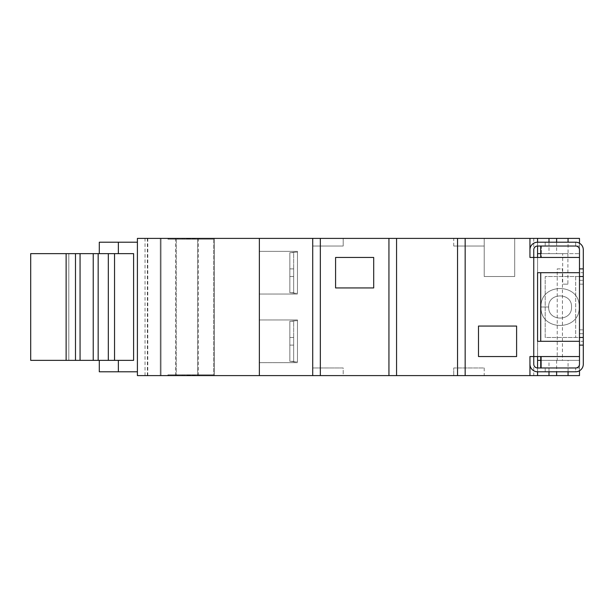 <?xml version="1.0" encoding="UTF-8"?>
<svg xmlns="http://www.w3.org/2000/svg" width="614" height="614" viewBox="0 0 614 614"><rect width="100%" height="100%" fill="white"/><g stroke="black" fill="none" stroke-linecap="round" stroke-linejoin="round"><path stroke-width="0.46" stroke-dasharray="3.07 2.3" d="M484.216 367.978L484.216 375.599L453.723 375.599L484.216 375.599L453.723 375.599L484.216 375.599L484.216 367.978L453.723 367.978L453.723 375.599L453.723 367.978L484.216 367.978M312.718 375.599L320.339 375.599L320.339 238.401L343.203 238.401L312.718 238.401L343.203 238.401L343.203 246.022L343.203 238.401L312.718 238.401L312.718 246.022L343.203 246.022L312.718 246.022L343.203 246.022L312.718 246.022L312.718 238.401L312.718 375.599L312.718 367.978L343.203 367.978L312.718 367.978L343.203 367.978L343.203 375.599L312.718 375.599L343.203 375.599L312.718 375.599L343.203 375.599L343.203 367.978L312.718 367.978L312.718 375.599L137.406 375.599L137.406 238.401L176.31 238.401L176.279 375.599L176.31 238.401L197.624 238.401L197.624 375.599M259.361 341.3L259.361 319.955L259.361 341.3M297.475 341.3L297.475 319.955L297.475 341.3M259.361 272.7L259.361 251.356L259.361 272.7M297.475 272.7L297.475 251.356L297.475 272.7M213.626 374.839L167.898 374.839L213.626 374.839L213.626 375.599L167.898 375.599L213.626 375.599L213.626 238.401L137.406 238.401L137.406 375.599L137.406 238.401L213.626 238.401L213.626 239.161L167.898 239.161L167.898 238.401M167.898 374.839L167.898 375.599M213.25 374.839L168.282 374.839L213.25 374.839L213.25 375.599L168.282 375.599L213.25 375.599M168.282 374.839L168.282 375.599M213.25 239.161L168.282 239.161L213.25 239.161L213.25 238.401L168.282 238.401L213.25 238.401M168.282 239.161L168.282 238.401M453.723 246.022L453.723 238.401L484.216 238.401L453.723 238.401L484.216 238.401L453.723 238.401L453.723 246.022L484.216 246.022L484.216 238.401L514.701 238.401L484.216 238.401L514.701 238.401L484.216 238.401L484.216 246.022L453.723 246.022M320.339 238.401L388.938 238.401L388.938 375.599L320.339 375.599M335.582 287.943L373.696 287.943L373.696 257.458L335.582 257.458L335.582 287.943L373.696 287.943L373.696 257.458L335.582 257.458L335.582 287.943L373.696 287.943L373.696 257.458L335.582 257.458L335.582 287.943M533.758 238.401L533.758 375.599L465.159 375.599L465.159 238.401L579.486 238.401L579.486 370.764M478.498 356.542L516.604 356.542L516.604 326.057L478.498 326.057L478.498 356.542L516.604 356.542L516.604 326.057L478.498 326.057L478.498 356.542L516.604 356.542L516.604 326.057L478.498 326.057L478.498 356.542M388.938 238.401L465.159 238.401M312.718 238.401L259.361 238.401L259.361 375.599M197.624 238.401L259.361 238.401M583.3 341.3L583.3 364.163A7.621 7.621 0 0 1 575.679 371.785L575.679 367.978L575.679 371.785L537.565 371.785A7.621 7.621 0 0 1 529.943 364.163L529.943 356.542L533.758 356.542L533.758 364.163A3.814 3.814 0 0 0 537.565 367.978L537.565 371.785L537.565 367.978L575.679 367.978A3.814 3.814 0 0 0 579.486 364.163L579.486 272.7L579.486 341.3L540.719 341.3L583.3 341.3L583.3 337.485L579.486 337.485L579.486 341.3L579.486 272.7L537.565 272.7L537.565 341.3L579.486 341.3L579.486 356.542L540.719 356.542L541.379 356.542L541.379 367.978L541.379 356.542L537.565 356.542L537.565 257.458L579.486 257.458L579.486 272.7L579.486 249.837A3.814 3.814 0 0 0 575.679 246.022L575.679 242.215L575.679 246.022L537.565 246.022L537.565 242.215L575.679 242.215A7.621 7.621 0 0 1 583.3 249.837L583.3 272.7L579.486 272.7L579.486 276.515L583.3 276.515L583.3 272.7M529.943 375.599L529.943 356.542L537.565 356.542M537.565 257.458L529.943 257.458L529.943 238.401M568.057 371.785L568.057 360.357L579.486 360.357L562.432 360.357L562.432 268.886L557.22 268.886L557.22 360.357L537.565 360.357L537.565 375.599M537.565 238.401L537.565 360.357L537.565 253.643L562.693 253.643L562.693 284.136L567.904 284.136L567.904 253.643L579.486 253.643L568.057 253.643L568.057 242.215M396.56 238.401L396.56 375.599L388.938 375.599M396.56 375.599L465.159 375.599M557.22 360.357L537.565 360.357L537.565 253.643L537.603 360.357L579.486 360.357L579.486 375.599L533.758 375.599M540.719 257.458L540.719 246.168L541.379 246.168L541.379 257.458L541.379 246.022L579.486 246.022L579.486 367.978L540.719 367.978L579.486 367.978L579.486 356.542M541.379 246.022L579.486 246.022L579.486 257.458M568.057 360.357L549 360.357L549 371.785M549 360.357L540.719 360.357M556.622 360.357L556.622 371.785M108.317 253.643L68.814 253.643L98.163 253.643L68.814 253.643L98.163 253.643L98.163 360.357L68.814 360.357L98.163 360.357L68.814 360.357L68.814 253.643L68.814 360.357L68.814 253.643L68.814 360.357L114.542 360.357L108.317 360.357L108.317 253.643L114.542 253.643L99.299 253.643L118.356 253.643L118.356 242.215L118.356 253.643L118.356 242.215L137.406 242.215L137.406 371.785L99.299 371.785M108.317 360.357L118.356 360.357L118.356 371.785L118.356 360.357L133.599 360.357L133.599 253.643L118.356 253.643M137.406 242.215L137.406 371.785M118.356 360.357L118.356 371.785M118.356 242.215L99.299 242.215M540.719 253.643L568.057 253.643M549 242.215L549 253.643M556.622 242.215L556.622 253.643M537.603 360.357L579.486 360.357L579.486 243.236M457.537 238.401L457.537 375.599M214.393 238.401L214.393 375.599L214.393 238.401M114.542 360.357L114.542 253.643M167.898 239.161L213.626 239.161M186.449 239.161L177.83 239.161L182.143 239.161L177.83 239.161L177.83 238.401L186.449 238.401L177.83 238.401L177.83 239.161L186.449 239.161L186.449 238.401M190.762 239.161L182.143 239.161L182.143 238.401L190.762 238.401L182.143 238.401L182.143 239.161L199.389 238.401L190.762 238.401L190.762 239.161L199.389 239.161L190.762 239.161M195.075 238.401L203.702 238.401L203.702 239.161L203.702 238.401L199.389 238.401L199.389 239.161L203.702 239.161L199.389 239.161L199.389 238.401L195.075 238.401L195.075 239.161L203.702 239.161L195.075 239.161M186.449 374.839L177.83 374.839L182.143 374.839L177.83 374.839L177.83 375.599L182.143 375.599L177.83 375.599L177.83 374.839L186.449 374.839L186.449 375.599L177.83 375.599L186.449 375.599M190.762 374.839L182.143 374.839L182.143 375.599L190.762 375.599L182.143 375.599L182.143 374.839L199.389 375.599L190.762 375.599L190.762 374.839L199.389 374.839L190.762 374.839M195.075 375.599L203.702 375.599L203.702 374.839L203.702 375.599L199.389 375.599L199.389 374.839L203.702 374.839L199.389 374.839L199.389 375.599L195.075 375.599L195.075 374.839L203.702 374.839L195.075 374.839M161.037 238.401L161.037 375.599L161.037 238.401M147.774 238.401L147.774 375.599M197.593 238.401L197.593 375.599M567.904 253.643L537.565 253.643L537.565 284.136L537.565 253.643L562.693 253.643M557.22 268.886L562.432 268.886M537.565 360.357L562.432 360.357M567.904 284.136L562.693 284.136M540.719 356.542L540.719 367.978M540.719 272.7L540.719 341.3M484.216 276.515L484.216 238.401L484.216 276.515L514.701 276.515L484.216 276.515L484.216 238.401L484.216 276.515L514.701 276.515L514.701 238.401L514.701 276.515L514.701 238.401L514.701 276.515L484.216 276.515M293.661 361.362L293.661 361.876L297.475 361.876L297.475 320.723L297.475 361.876L297.475 320.723L297.475 361.876L289.854 361.362L289.854 321.237L289.854 361.362L293.661 361.362L293.661 321.237L289.854 321.237L289.854 361.362L289.854 321.237L297.475 320.723L293.661 320.723L293.661 361.876L293.661 361.362L289.854 361.362L289.854 321.237L289.854 361.362L293.661 361.362L293.661 345.114L289.854 345.114L289.854 321.237L289.854 361.362L289.854 345.114L293.661 345.114L289.854 345.114L293.661 345.114L293.661 337.485L289.854 337.485L293.661 337.485L289.854 337.485L293.661 337.485L293.661 321.237L289.854 321.237L293.661 321.237L293.661 320.723L293.661 361.362M293.661 345.114L289.854 345.114L293.661 345.114M293.661 337.485L289.854 337.485L293.661 337.485M293.661 292.763L293.661 293.277L297.475 293.277L297.475 252.124L297.475 293.277L297.475 252.124L297.475 293.277L289.854 292.763L289.854 252.638L289.854 292.763L293.661 292.763L293.661 252.638L289.854 252.638L289.854 292.763L289.854 252.638L297.475 252.124L293.661 252.124L293.661 293.277L293.661 292.763L289.854 292.763L289.854 252.638L289.854 292.763L293.661 292.763L293.661 276.515L289.854 276.515L289.854 252.638L289.854 292.763L289.854 276.515L293.661 276.515L289.854 276.515L293.661 276.515L293.661 268.886L289.854 268.886L293.661 268.886L289.854 268.886L293.661 268.886L293.661 252.638L289.854 252.638L293.661 252.638L293.661 252.124L293.661 292.763M293.661 276.515L289.854 276.515L293.661 276.515M293.661 268.886L289.854 268.886L293.661 268.886M75.491 360.357L75.491 253.643L80.058 253.643L80.058 360.357L80.058 253.643L80.058 360.357L30.7 360.357L30.7 253.643L66.128 253.643L66.128 360.357M75.491 253.643L66.128 253.643M98.163 253.643L98.163 360.357L98.163 253.643L93.221 253.643L93.221 360.357L98.163 360.357M80.058 360.357L93.221 360.357M80.058 253.643L93.221 253.643M213.626 375.599L137.406 375.599L213.626 375.599L213.626 238.401M198.383 375.599L198.383 238.401M175.52 375.599L175.52 238.401M160.277 375.599L160.277 238.401L160.277 375.599M147.375 375.599L147.375 238.401M579.486 333.678L579.486 280.322L579.486 333.678L579.486 280.322L579.486 333.678L583.3 333.678L583.3 284.136L583.3 333.678L579.486 333.678L583.3 333.678L583.3 280.322L583.3 333.678L579.486 333.678L583.3 333.678M579.486 337.485L579.486 276.515L583.3 276.515L545.186 276.515L545.186 337.485L583.3 337.485L583.3 276.515M579.486 345.114L583.3 345.114M579.486 268.886L583.3 268.886M579.486 280.322L583.3 280.322M579.486 276.515L545.186 276.515L545.186 337.485L583.3 337.485M537.565 242.215L537.565 246.022A3.814 3.814 0 0 0 533.758 249.837L533.758 257.458L529.943 257.458L529.943 249.837A7.621 7.621 0 0 1 537.565 242.215M545.186 242.215L545.186 246.022M545.186 371.785L545.186 367.978M529.943 356.542L533.758 356.542M529.943 257.458L533.758 257.458M541.049 307C539.883 331.583 580.322 331.583 579.155 307C580.322 282.417 539.883 282.417 541.049 307C539.883 331.583 580.322 331.583 579.155 307C580.322 282.417 539.883 282.417 541.049 307C539.883 331.583 580.322 331.583 579.155 307C580.322 282.417 539.883 282.417 541.049 307C539.883 331.583 580.322 331.583 579.155 307C580.322 282.417 539.883 282.417 541.049 307C539.883 331.583 580.322 331.583 579.155 307C580.322 282.417 539.883 282.417 541.049 307C539.883 331.583 580.322 331.583 579.155 307C580.322 282.417 539.883 282.417 541.049 307C539.883 331.583 580.322 331.583 579.155 307C580.322 282.417 539.883 282.417 541.049 307C539.883 331.583 580.322 331.583 579.155 307C580.322 282.417 539.883 282.417 541.049 307L548.67 307C547.972 321.751 572.233 321.751 571.534 307C572.233 292.249 547.972 292.249 548.67 307C547.972 321.751 572.233 321.751 571.534 307C572.233 292.249 547.972 292.249 548.67 307C547.972 321.751 572.233 321.751 571.534 307C572.233 292.249 547.972 292.249 548.67 307C547.972 321.751 572.233 321.751 571.534 307C572.233 292.249 547.972 292.249 548.67 307C547.972 321.751 572.233 321.751 571.534 307C572.233 292.249 547.972 292.249 548.67 307C547.972 321.751 572.233 321.751 571.534 307C572.233 292.249 547.972 292.249 548.67 307C547.972 321.751 572.233 321.751 571.534 307C572.233 292.249 547.972 292.249 548.67 307C547.972 321.751 572.233 321.751 571.534 307C572.233 292.249 547.972 292.249 548.67 307L541.049 307M145.034 375.599L145.034 238.401M575.679 276.515L575.679 337.485L575.679 276.515M579.486 329.864L583.3 329.864L579.486 329.864M583.3 284.136L579.486 284.136L583.3 284.136M297.475 319.955L259.361 319.955L297.475 319.955M297.475 251.356L259.361 251.356L297.475 251.356M297.475 294.045L259.361 294.045L297.475 294.045M297.475 362.644L259.361 362.644L297.475 362.644"/><path stroke-width="0.92" d="M312.718 238.401L312.718 375.599L137.406 375.599L137.406 238.401L579.486 238.401L579.486 243.236M579.486 356.542L529.943 356.542L529.943 375.599L568.057 375.599L568.057 371.785M537.565 238.401L537.565 242.215L575.679 242.215A7.621 7.621 0 0 1 583.3 249.837L583.3 345.114L579.486 345.114L579.486 249.837A3.814 3.814 0 0 0 575.679 246.022L537.565 246.022A3.814 3.814 0 0 0 533.758 249.837L533.758 257.458L529.943 257.458L529.943 238.401M537.565 356.542L537.565 367.978A3.814 3.814 0 0 1 533.758 364.163L533.758 257.458L579.486 257.458M579.486 272.7L537.565 272.7L537.565 341.3L579.486 341.3M529.943 356.542L529.943 364.163A7.621 7.621 0 0 0 537.565 371.785L537.565 375.599M537.565 246.022L537.565 257.458M396.56 238.401L396.56 375.599L529.943 375.599M396.56 375.599L312.718 375.599M579.486 370.764L579.486 375.599L568.057 375.599M516.604 326.057L478.498 326.057L478.498 356.542L516.604 356.542L516.604 326.057M465.159 238.401L465.159 375.599M549 371.785L549 375.599M540.719 360.357L537.565 360.357M556.622 371.785L556.622 375.599M99.299 253.643L99.299 242.215L118.356 242.215L118.356 253.643L133.599 253.643L133.599 360.357L118.356 360.357L118.356 371.785L137.406 371.785M118.356 242.215L137.406 242.215M99.299 360.357L99.299 371.785L118.356 371.785M118.356 360.357L30.7 360.357L30.7 253.643L66.128 253.643L66.128 360.357M118.356 253.643L98.163 253.643L98.163 360.357M259.361 238.401L259.361 375.599M320.339 238.401L320.339 375.599M373.696 257.458L335.582 257.458L335.582 287.943L373.696 287.943L373.696 257.458M388.938 238.401L388.938 375.599M457.537 238.401L457.537 375.599M537.565 253.643L540.719 253.643M549 238.401L549 242.215M556.622 238.401L556.622 242.215M114.542 360.357L114.542 253.643M108.317 360.357L108.317 253.643M540.719 356.542L540.719 367.978M541.379 246.022L540.719 246.168L540.719 257.458M540.719 272.7L540.719 341.3M98.163 253.643L75.491 253.643L75.491 360.357M75.491 253.643L66.128 253.643M80.058 253.643L80.058 360.357M93.228 253.643L93.228 360.357M537.565 371.785L575.679 371.785A7.621 7.621 0 0 0 583.3 364.163L583.3 345.114M537.565 367.978L575.679 367.978A3.814 3.814 0 0 0 579.486 364.163L579.486 345.114M579.486 268.886L583.3 268.886M537.565 242.215A7.621 7.621 0 0 0 529.943 249.837L529.943 257.458M568.057 242.215L568.057 238.401M583.3 276.515L579.486 276.515M579.486 337.485L583.3 337.485"/></g></svg>
